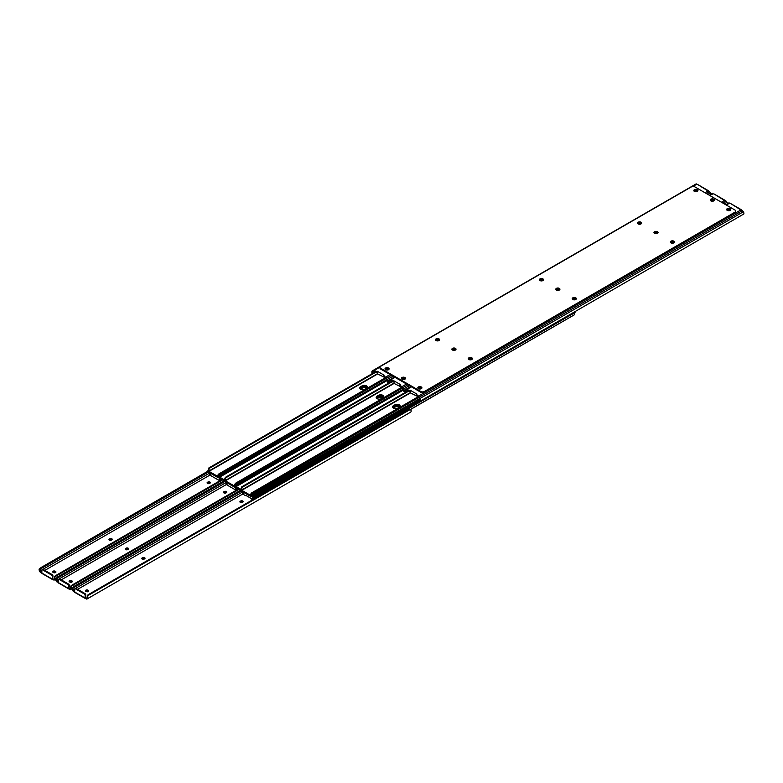 <?xml version="1.0" encoding="UTF-8"?>
<svg xmlns="http://www.w3.org/2000/svg" width="783" height="783" viewBox="0 0 783 783"><rect width="100%" height="100%" fill="white"/><g stroke="black" fill="none" stroke-linecap="round" stroke-linejoin="round"><path stroke-width="1.17" d="M128.06 549.451A2.055 1.184 0 0 0 125.701 549.529M144.473 558.925A2.055 1.184 0 0 0 142.114 559.003M88.41 591.498A2.055 1.184 0 0 0 86.052 591.41M55.583 572.549A2.055 1.184 0 0 0 53.234 572.461M71.997 582.023A2.055 1.184 0 0 0 69.638 581.935M226.199 492.791A2.055 1.184 0 0 0 223.85 492.869M242.613 502.265A2.055 1.184 0 0 0 240.254 502.343M111.656 539.976A2.055 1.184 0 0 0 109.297 540.055M209.795 483.317A2.055 1.184 0 0 0 207.436 483.395M88.332 590.362A1.449 0.832 180 0 1 88.753 590.959A1.449 0.832 180 0 1 88.332 591.547A1.449 0.832 180 0 1 86.287 591.547L85.915 591.331A1.449 0.832 180 0 1 85.494 590.744A1.449 0.832 180 0 1 86.384 589.971A1.449 0.832 180 0 1 87.96 590.157L87.96 590.94A1.449 0.832 -0 0 0 85.67 591.136M242.847 493.975L77.674 589.335M86.776 598.936L85.347 598.496A0.969 0.558 -60 0 1 85.122 598.046L74.669 592.007L74.669 589.433A1.282 0.744 60 0 1 74.933 588.845A1.282 0.744 60 0 1 75.579 588.904L84.212 593.896A1.282 0.744 60 0 1 85.122 595.471L85.807 595.08L85.347 597.909L86.776 598.026L86.776 599.142L86.776 598.026M398.596 407.669L398.087 406.739M240.694 501.003A1.449 0.832 180 0 1 242.27 500.826A1.449 0.832 180 0 1 243.17 501.59A1.449 0.832 180 0 1 242.74 502.187L242.378 502.392A1.449 0.832 180 0 1 240.802 502.578A1.449 0.832 180 0 1 239.911 501.805A1.449 0.832 180 0 1 240.332 501.218L240.332 502.001A1.449 0.832 -0 0 0 240.078 502.197M142.555 557.662A1.449 0.832 180 0 1 144.131 557.486A1.449 0.832 180 0 1 145.021 558.259A1.449 0.832 180 0 1 144.601 558.847L144.238 559.052A1.449 0.832 180 0 1 142.663 559.238A1.449 0.832 180 0 1 141.772 558.465A1.449 0.832 180 0 1 142.193 557.878L142.193 558.661A1.449 0.832 -0 0 0 141.938 558.856M74.953 592.017L73.279 591.341L72.829 589.736L72.829 590.862L72.437 590.186A2.496 1.439 60 0 1 71.967 587.984L240.812 490.168M73.279 590.235L74.63 591.087M409.901 412.582L86.776 599.142L409.901 412.582M410.292 409.47L87.706 595.726A1.928 1.576 -120 0 1 88.078 594.835L409.343 409.362A1.928 1.576 -120 0 1 410.292 409.47L411.104 410.488A2.496 1.439 60 0 1 410.644 412.152L86.962 599.024M85.807 595.08A1.282 0.744 -120 0 0 84.897 593.504L76.254 588.513A1.282 0.744 -120 0 0 75.618 588.454L74.933 588.845M242.994 501.991A1.449 0.832 -0 0 0 240.694 501.795M144.855 558.651A1.449 0.832 -0 0 0 142.555 558.455M71.967 587.984L72.623 589.119A1.527 0.881 -120 0 0 72.829 589.736M72.623 589.119L73.259 587.945L241.262 490.951L73.259 587.945M87.706 595.726L87.823 597.135A2.496 1.439 60 0 1 87.353 598.799L410.644 412.152M87.598 595.109A1.928 1.576 60 0 0 87.216 596L87.167 597.517A1.527 0.881 60 0 1 86.962 597.899M85.122 598.046L85.122 595.471M74.669 592.007A0.969 0.558 120 0 0 74.894 592.457L85.318 598.486M74.219 587.387L241.223 490.902M73.739 586.555L240.782 490.109M88.362 594.6L409.343 409.362M71.919 580.888A1.449 0.832 180 0 1 72.339 581.485A1.449 0.832 180 0 1 71.919 582.072A1.449 0.832 180 0 1 69.873 582.072L69.511 581.857A1.449 0.832 180 0 1 69.08 581.27A1.449 0.832 180 0 1 69.981 580.497A1.449 0.832 180 0 1 71.556 580.683L71.556 581.466A1.449 0.832 -0 0 0 69.256 581.661M226.434 484.501L61.26 579.86M58.255 581.593L56.415 580.262L56.415 581.387L56.024 580.712A2.496 1.439 60 0 1 55.564 578.51L224.408 480.693M70.362 589.462L68.943 589.022A0.969 0.558 -60 0 1 68.708 588.571L58.255 582.532L58.255 579.958A1.282 0.744 60 0 1 58.519 579.371A1.282 0.744 60 0 1 59.165 579.43L67.808 584.421A1.282 0.744 60 0 1 68.708 585.997L69.393 585.606L68.943 588.434L70.362 588.552L70.362 589.668L70.362 588.552M382.182 398.195L381.683 397.265M224.29 491.528A1.449 0.832 180 0 1 225.866 491.352A1.449 0.832 180 0 1 226.757 492.115A1.449 0.832 180 0 1 226.336 492.713L225.974 492.918A1.449 0.832 180 0 1 224.398 493.104A1.449 0.832 180 0 1 223.498 492.331A1.449 0.832 180 0 1 223.928 491.744L223.928 492.527A1.449 0.832 -0 0 0 223.674 492.722M126.151 548.188A1.449 0.832 180 0 1 127.727 548.012A1.449 0.832 180 0 1 128.618 548.785A1.449 0.832 180 0 1 128.197 549.372L127.825 549.578A1.449 0.832 180 0 1 126.249 549.764A1.449 0.832 180 0 1 125.358 548.991A1.449 0.832 180 0 1 125.779 548.403L125.779 549.186A1.449 0.832 -0 0 0 125.534 549.382M69.393 585.606A1.282 0.744 -120 0 0 68.483 584.03L59.851 579.038A1.282 0.744 -120 0 0 59.205 578.98L58.519 579.371M58.539 582.542L56.415 581.387M226.59 492.517A1.449 0.832 -0 0 0 224.29 492.321M128.441 549.177A1.449 0.832 -0 0 0 126.151 548.981M55.564 578.51L56.21 579.645A1.527 0.881 -120 0 0 56.415 580.262M56.21 579.645L56.856 578.471L224.858 481.476L56.856 578.471M239.295 489.248L71.292 586.252L71.41 587.661A2.496 1.439 60 0 1 70.95 589.325L70.558 589.55M71.194 585.635L71.194 585.635A1.928 1.576 60 0 0 70.813 586.526L70.754 588.043A1.527 0.881 60 0 1 70.558 588.425M68.708 588.571L68.708 585.997M58.255 582.532A0.969 0.558 120 0 0 58.48 582.983L68.914 589.012M57.815 577.913L224.809 481.428M57.325 577.081L224.378 480.635M71.292 586.252A1.928 1.576 -120 0 1 71.674 585.361L238.717 488.915M238.658 488.876L71.958 585.126M55.505 571.414A1.449 0.832 180 0 1 55.936 572.011A1.449 0.832 180 0 1 55.505 572.598A1.449 0.832 180 0 1 53.459 572.598L53.097 572.383A1.449 0.832 180 0 1 52.676 571.796A1.449 0.832 180 0 1 53.567 571.022A1.449 0.832 180 0 1 55.143 571.208L55.143 571.991A1.449 0.832 -0 0 0 52.843 572.187M210.02 475.027L44.856 570.386M52.99 576.131L52.53 578.96L53.958 579.077L53.958 579.988L52.53 579.547A0.969 0.558 -60 0 1 52.304 579.097L52.304 576.523L52.99 576.131A1.282 0.744 -120 0 0 52.079 574.556L43.437 569.564A1.282 0.744 -120 0 0 42.801 569.505L42.116 569.897A1.282 0.744 60 0 1 42.762 569.955L51.394 574.947A1.282 0.744 60 0 1 52.304 576.523M365.769 388.72L365.269 387.791M207.877 482.054A1.449 0.832 180 0 1 209.453 481.878A1.449 0.832 180 0 1 210.343 482.641A1.449 0.832 180 0 1 209.922 483.238L209.56 483.444A1.449 0.832 180 0 1 207.984 483.63A1.449 0.832 180 0 1 207.094 482.857A1.449 0.832 180 0 1 207.515 482.269L207.515 483.052A1.449 0.832 -0 0 0 207.26 483.248M109.737 538.714A1.449 0.832 180 0 1 111.313 538.538A1.449 0.832 180 0 1 112.204 539.311A1.449 0.832 180 0 1 111.783 539.898L111.421 540.104A1.449 0.832 180 0 1 109.845 540.29A1.449 0.832 180 0 1 108.954 539.516A1.449 0.832 180 0 1 109.375 538.929L109.375 539.712A1.449 0.832 -0 0 0 109.121 539.908M42.135 573.068L40.462 572.393L40.002 570.787L40.002 571.913L39.61 571.238A2.496 1.439 60 0 1 39.15 569.035L207.994 471.219M40.462 571.287L41.812 572.138M54.066 579.019L53.958 580.193L54.066 579.019M210.177 483.042A1.449 0.832 -0 0 0 207.877 482.847M112.038 539.702A1.449 0.832 -0 0 0 109.737 539.507M39.15 569.035L39.806 570.171A1.527 0.881 -120 0 0 40.002 570.787M39.806 570.171L40.442 568.996L208.444 472.002L40.442 568.996M222.891 479.773L54.888 576.777L55.006 578.187A2.496 1.439 60 0 1 54.536 579.851L54.144 580.076M54.781 576.171L54.781 576.171A1.928 1.576 60 0 0 54.399 577.051L54.35 578.568A1.527 0.881 60 0 1 54.144 578.95M42.116 569.897A1.282 0.744 60 0 0 41.851 570.484L41.851 573.058A0.969 0.558 120 0 0 42.076 573.508M41.401 568.438L208.405 471.953M40.922 567.606L207.975 471.16M54.888 576.777A1.928 1.576 -120 0 1 55.26 575.887L222.313 479.441M222.245 479.402L55.544 575.652M405.398 378.747A2.055 1.184 0 0 0 404.909 378.297A2.055 1.184 0 0 0 401.513 378.747M402.002 379.187A2.055 1.184 180 0 1 401.395 378.355A2.055 1.184 180 0 1 402.668 377.259A2.055 1.184 180 0 1 404.909 377.514A2.055 1.184 180 0 1 405.516 378.355A2.055 1.184 180 0 1 404.243 379.452A2.055 1.184 180 0 1 402.002 379.187M472.306 359.064A2.055 1.184 0 0 0 471.826 358.614A2.055 1.184 0 0 0 468.43 359.064M468.909 359.505A2.055 1.184 180 0 1 468.312 358.673A2.055 1.184 180 0 1 469.585 357.567A2.055 1.184 180 0 1 471.826 357.831A2.055 1.184 180 0 1 472.423 358.673A2.055 1.184 180 0 1 471.151 359.769A2.055 1.184 180 0 1 468.909 359.505M455.902 349.59A2.055 1.184 0 0 0 455.412 349.14A2.055 1.184 0 0 0 452.016 349.59M452.505 350.03A2.055 1.184 180 0 1 451.899 349.198A2.055 1.184 180 0 1 453.171 348.092A2.055 1.184 180 0 1 455.412 348.357A2.055 1.184 180 0 1 456.019 349.198A2.055 1.184 180 0 1 454.747 350.295A2.055 1.184 180 0 1 452.505 350.03M657.955 232.933A2.055 1.184 0 0 0 657.466 232.482A2.055 1.184 0 0 0 654.069 232.933M654.559 233.383A2.055 1.184 180 0 1 653.952 232.541A2.055 1.184 180 0 1 655.224 231.445A2.055 1.184 180 0 1 657.466 231.699A2.055 1.184 180 0 1 658.072 232.541A2.055 1.184 180 0 1 656.8 233.637A2.055 1.184 180 0 1 654.559 233.383M674.359 242.407A2.055 1.184 0 0 0 673.879 241.957A2.055 1.184 0 0 0 670.483 242.407M670.962 242.857A2.055 1.184 180 0 1 670.365 242.016A2.055 1.184 180 0 1 671.638 240.919A2.055 1.184 180 0 1 673.879 241.174A2.055 1.184 180 0 1 674.476 242.016A2.055 1.184 180 0 1 673.214 243.112A2.055 1.184 180 0 1 670.962 242.857M730.637 209.913A2.055 1.184 0 0 0 730.148 209.472A2.055 1.184 0 0 0 726.751 209.913M727.241 210.363A2.055 1.184 180 0 1 726.644 209.521A2.055 1.184 180 0 1 727.906 208.425A2.055 1.184 180 0 1 730.148 208.679A2.055 1.184 180 0 1 730.754 209.521A2.055 1.184 180 0 1 729.482 210.617A2.055 1.184 180 0 1 727.241 210.363M697.819 190.964A2.055 1.184 0 0 0 697.33 190.523A2.055 1.184 0 0 0 693.934 190.964M694.423 191.414A2.055 1.184 180 0 1 693.816 190.572A2.055 1.184 180 0 1 695.089 189.476A2.055 1.184 180 0 1 697.33 189.731A2.055 1.184 180 0 1 697.937 190.572A2.055 1.184 180 0 1 696.664 191.669A2.055 1.184 180 0 1 694.423 191.414M714.223 200.438A2.055 1.184 0 0 0 713.744 199.998A2.055 1.184 0 0 0 710.347 200.438M710.837 200.888A2.055 1.184 180 0 1 710.23 200.047A2.055 1.184 180 0 1 711.502 198.951A2.055 1.184 180 0 1 713.744 199.205A2.055 1.184 180 0 1 714.341 200.047A2.055 1.184 180 0 1 713.078 201.143A2.055 1.184 180 0 1 710.837 200.888M421.802 388.221A2.055 1.184 0 0 0 421.323 387.771A2.055 1.184 0 0 0 417.926 388.221M418.406 388.662A2.055 1.184 180 0 1 417.809 387.83A2.055 1.184 180 0 1 419.081 386.724A2.055 1.184 180 0 1 421.323 386.988A2.055 1.184 180 0 1 421.92 387.83A2.055 1.184 180 0 1 420.657 388.926A2.055 1.184 180 0 1 418.406 388.662M559.816 289.593A2.055 1.184 0 0 0 559.326 289.152A2.055 1.184 0 0 0 555.93 289.593M556.419 290.043A2.055 1.184 180 0 1 555.813 289.201A2.055 1.184 180 0 1 557.085 288.105A2.055 1.184 180 0 1 559.326 288.359A2.055 1.184 180 0 1 559.933 289.201A2.055 1.184 180 0 1 558.661 290.297A2.055 1.184 180 0 1 556.419 290.043M576.219 299.067A2.055 1.184 0 0 0 575.74 298.626A2.055 1.184 0 0 0 572.344 299.067M572.823 299.517A2.055 1.184 180 0 1 572.226 298.675A2.055 1.184 180 0 1 573.499 297.579A2.055 1.184 180 0 1 575.74 297.834A2.055 1.184 180 0 1 576.337 298.675A2.055 1.184 180 0 1 575.065 299.772A2.055 1.184 180 0 1 572.823 299.517M641.541 223.458A2.055 1.184 0 0 0 641.052 223.008A2.055 1.184 0 0 0 637.665 223.458M638.145 223.909A2.055 1.184 180 0 1 637.548 223.067A2.055 1.184 180 0 1 638.811 221.971A2.055 1.184 180 0 1 641.052 222.225A2.055 1.184 180 0 1 641.659 223.067A2.055 1.184 180 0 1 640.386 224.163A2.055 1.184 180 0 1 638.145 223.909M439.488 340.116A2.055 1.184 0 0 0 438.999 339.665A2.055 1.184 0 0 0 435.602 340.116M436.092 340.556A2.055 1.184 180 0 1 435.495 339.724A2.055 1.184 180 0 1 436.757 338.618A2.055 1.184 180 0 1 438.999 338.882A2.055 1.184 180 0 1 439.606 339.724A2.055 1.184 180 0 1 438.333 340.82A2.055 1.184 180 0 1 436.092 340.556M388.985 369.273A2.055 1.184 0 0 0 388.495 368.822A2.055 1.184 0 0 0 385.109 369.273M385.588 369.713A2.055 1.184 180 0 1 384.991 368.881A2.055 1.184 180 0 1 386.254 367.785A2.055 1.184 180 0 1 388.495 368.039A2.055 1.184 180 0 1 389.102 368.881A2.055 1.184 180 0 1 387.83 369.977A2.055 1.184 180 0 1 385.588 369.713M543.402 280.118A2.055 1.184 0 0 0 542.913 279.678A2.055 1.184 0 0 0 539.516 280.118M540.006 280.568A2.055 1.184 180 0 1 539.409 279.727A2.055 1.184 180 0 1 540.671 278.631A2.055 1.184 180 0 1 542.913 278.885A2.055 1.184 180 0 1 543.519 279.727A2.055 1.184 180 0 1 542.247 280.823A2.055 1.184 180 0 1 540.006 280.568M735.746 211.107L735.746 211.899A2.574 1.488 180 0 1 734.992 212.947L424.435 392.244A2.574 1.488 180 0 1 420.794 392.244L380.753 369.126A2.574 1.488 180 0 1 380 368.079L380 367.286A2.574 1.488 180 0 1 380.753 366.238L691.311 186.941A2.574 1.488 180 0 1 694.942 186.941L734.992 210.059A2.574 1.488 180 0 1 735.746 211.107A2.574 1.488 180 0 1 734.992 212.164L424.435 391.461A2.574 1.488 180 0 1 420.794 391.461L380.753 368.343A2.574 1.488 180 0 1 380 367.286M416.439 395.239L419.619 398.684A1.527 0.881 60 0 1 419.913 399.477L420.559 400.612A2.496 1.439 -120 0 0 420.099 398.41L419.355 397.128A1.928 1.116 -120 0 0 418.396 396.11L416.253 394.72L417.045 394.172L410.223 390.237L409.803 391.343L406.602 390.091L405.663 390.629A1.527 0.881 60 0 0 405.369 391.079L406.005 392.195M471.65 359.593A1.449 0.832 0 0 0 469.526 359.544L469.291 359.681M575.564 299.605A1.449 0.832 0 0 0 573.44 299.556L573.205 299.683M673.703 242.945A1.449 0.832 0 0 0 671.579 242.896L671.344 243.024M729.766 210.539L729.541 210.402A1.449 0.832 0 0 0 727.417 210.451M420.941 388.838L420.706 388.701A1.449 0.832 0 0 0 418.582 388.75M409.803 391.343L409.803 390.56L406.876 389.464A1.928 1.116 -120 0 0 405.917 389.366L405.173 389.797A2.496 1.439 -120 0 0 404.713 391.461L405.525 392.469M421.107 400.632L743.85 213.965A2.496 1.439 -120 0 0 743.39 211.762L740.924 209.492A0.969 0.558 -60 0 1 741.149 209.942L741.149 210.089M740.953 209.501L730.5 203.463A0.969 0.558 120 0 0 730.47 203.453L740.924 209.971M729.805 203.394L729.042 202.807L725.743 204.715M468.763 359.407A1.449 0.832 180 0 1 469.164 358.966L469.526 358.761A1.449 0.832 180 0 1 471.102 358.575A1.449 0.832 180 0 1 471.992 359.348A1.449 0.832 180 0 1 471.992 359.397M572.676 299.419A1.449 0.832 180 0 1 573.078 298.979L573.44 298.763A1.449 0.832 180 0 1 575.016 298.587A1.449 0.832 180 0 1 575.906 299.36A1.449 0.832 180 0 1 575.906 299.4M670.816 242.759A1.449 0.832 180 0 1 671.217 242.319L671.579 242.104A1.449 0.832 180 0 1 673.155 241.927A1.449 0.832 180 0 1 674.046 242.701A1.449 0.832 180 0 1 674.046 242.74M727.074 210.255A1.449 0.832 180 0 1 727.064 210.206A1.449 0.832 180 0 1 727.965 209.433A1.449 0.832 180 0 1 729.541 209.619L729.903 209.824A1.449 0.832 180 0 1 730.304 210.265M418.239 388.554A1.449 0.832 180 0 1 418.239 388.505A1.449 0.832 180 0 1 419.13 387.732A1.449 0.832 180 0 1 420.706 387.918L421.068 388.123A1.449 0.832 180 0 1 421.469 388.574M405.917 389.366L410.86 386.508M417.045 396.169L410.684 393.027L410.223 391.03M419.913 399.477L419.962 400.25L419.913 399.477M400.025 385.765L403.206 389.21A1.527 0.881 60 0 1 403.499 390.003L404.155 391.138A2.496 1.439 -120 0 0 403.685 388.936L402.951 387.654A1.928 1.116 -120 0 0 401.982 386.636L399.839 385.246L400.642 384.707L393.82 380.763L393.389 381.869L390.188 380.616L389.249 381.155A1.527 0.881 60 0 0 388.955 381.605L389.591 382.721M455.236 350.118A1.449 0.832 0 0 0 453.112 350.07L452.887 350.207M559.15 290.131A1.449 0.832 0 0 0 557.026 290.082L556.801 290.209M657.299 233.471A1.449 0.832 0 0 0 655.175 233.422L654.94 233.549M713.362 201.065L713.127 200.928A1.449 0.832 0 0 0 711.003 200.977M404.527 379.364L404.292 379.226A1.449 0.832 0 0 0 402.168 379.275M393.389 381.869L393.389 381.086L390.472 379.99A1.928 1.116 -120 0 0 389.503 379.892L388.769 380.323A2.496 1.439 -120 0 0 388.299 381.987L389.112 382.995M727.476 203.717A2.496 1.439 -120 0 0 726.976 202.288L724.52 200.017A0.969 0.558 -60 0 1 724.745 200.468L724.745 200.614M724.539 200.027L714.086 193.988A0.969 0.558 120 0 0 714.057 193.978L724.52 200.497M713.391 193.92L712.638 193.332L709.329 195.241M452.349 349.932A1.449 0.832 180 0 1 452.75 349.492L453.112 349.287A1.449 0.832 180 0 1 454.688 349.101A1.449 0.832 180 0 1 455.589 349.874A1.449 0.832 180 0 1 455.579 349.923M556.263 289.945A1.449 0.832 180 0 1 556.664 289.504L557.026 289.289A1.449 0.832 180 0 1 558.602 289.113A1.449 0.832 180 0 1 559.502 289.886A1.449 0.832 180 0 1 559.493 289.925M654.412 233.285A1.449 0.832 180 0 1 654.803 232.845L655.175 232.629A1.449 0.832 180 0 1 656.751 232.453A1.449 0.832 180 0 1 657.642 233.226A1.449 0.832 180 0 1 657.642 233.265M710.661 200.781A1.449 0.832 180 0 1 710.661 200.732A1.449 0.832 180 0 1 711.551 199.959A1.449 0.832 180 0 1 713.127 200.145L713.489 200.35A1.449 0.832 180 0 1 713.89 200.791M401.826 379.08A1.449 0.832 180 0 1 401.826 379.031A1.449 0.832 180 0 1 402.716 378.267A1.449 0.832 180 0 1 404.292 378.443L404.664 378.649A1.449 0.832 180 0 1 405.056 379.099M389.503 379.892L394.456 377.034M400.642 386.694L394.27 383.553L393.82 381.556M404.703 391.157L404.155 391.138L404.038 391.617L404.674 391.246M403.558 390.776L404.018 391.617M383.621 376.29L386.792 379.735A1.527 0.881 60 0 1 387.086 380.528L387.742 381.664A2.496 1.439 -120 0 0 387.282 379.461L386.538 378.179A1.928 1.116 -120 0 0 385.579 377.161L383.425 375.771L384.228 375.233L377.406 371.289L376.975 372.395L373.775 371.142L372.835 371.68A1.527 0.881 60 0 0 372.542 372.131L373.188 373.246M438.832 340.644A1.449 0.832 0 0 0 436.708 340.595L436.474 340.732M542.746 280.657A1.449 0.832 0 0 0 540.622 280.608L540.387 280.735M640.885 223.997A1.449 0.832 0 0 0 638.762 223.948L638.527 224.075M696.948 191.59L696.713 191.453A1.449 0.832 0 0 0 694.59 191.502M388.114 369.889L387.888 369.752A1.449 0.832 0 0 0 385.765 369.801M376.975 372.395L376.975 371.612L374.059 370.516A1.928 1.116 -120 0 0 373.099 370.418L372.356 370.848A2.496 1.439 -120 0 0 371.896 372.512L372.708 373.53M711.062 194.243A2.496 1.439 -120 0 0 710.563 192.814L708.106 190.543A0.969 0.558 -60 0 1 708.331 190.993L708.331 191.14M708.135 190.553L697.682 184.514A0.969 0.558 120 0 0 697.653 184.504L708.106 191.023M696.978 184.445L696.224 183.858L373.099 370.418M435.945 340.468A1.449 0.832 180 0 1 436.346 340.018L436.708 339.812A1.449 0.832 180 0 1 438.284 339.626A1.449 0.832 180 0 1 439.175 340.399A1.449 0.832 180 0 1 439.175 340.448M539.859 280.471A1.449 0.832 180 0 1 540.26 280.03L540.622 279.815A1.449 0.832 180 0 1 542.198 279.639A1.449 0.832 180 0 1 543.089 280.412A1.449 0.832 180 0 1 543.089 280.451M637.998 223.811A1.449 0.832 180 0 1 638.399 223.37L638.762 223.155A1.449 0.832 180 0 1 640.337 222.979A1.449 0.832 180 0 1 641.228 223.752A1.449 0.832 180 0 1 641.228 223.791M694.247 191.306A1.449 0.832 180 0 1 694.247 191.258A1.449 0.832 180 0 1 695.138 190.484A1.449 0.832 180 0 1 696.713 190.67L697.085 190.876A1.449 0.832 180 0 1 697.487 191.316M385.422 369.605A1.449 0.832 180 0 1 385.412 369.556A1.449 0.832 180 0 1 386.313 368.793A1.449 0.832 180 0 1 387.888 368.969L388.251 369.175A1.449 0.832 180 0 1 388.652 369.625M384.228 377.22L377.866 374.078L377.406 372.082M388.29 381.683L387.624 382.143L388.27 381.771M387.145 381.301L387.614 382.143M253.545 500.014L252.772 499.221A1.527 0.881 -120 0 1 253.026 498.428L253.124 498.272A1.174 0.685 60 0 0 252.312 496.608L251.979 496.412A2.574 1.488 0 0 0 254.739 496.07L420.138 400.583M219.025 477.542L224.388 480.645M235.429 487.016L240.802 490.119M376.417 398.097A3.21 1.86 180 0 1 376.995 397.637L378.365 396.854A3.21 1.86 180 0 1 383.464 397.284M360.014 388.622A3.21 1.86 180 0 1 360.591 388.162L361.952 387.379A3.21 1.86 180 0 1 367.061 387.81M392.831 407.571A3.21 1.86 180 0 1 393.409 407.111L394.769 406.328A3.21 1.86 180 0 1 399.878 406.759M419.942 399.907L254.739 495.287A2.574 1.488 180 0 1 253.203 495.708M408.56 391.216L242.074 487.339L241.702 486.869L241.125 488.582A1.527 0.881 60 0 1 240.87 489.375L236.114 486.625M392.156 381.742L225.661 477.865L225.289 477.395L224.721 479.108A1.527 0.881 60 0 1 224.457 479.901L219.132 476.818M419.727 398.899L251.764 495.874A1.174 0.685 60 0 1 251.539 496.667A1.174 0.685 60 0 1 250.951 496.608L241.585 491.195A1.174 0.685 60 0 1 240.773 489.532L240.87 489.375M400.064 406.436A3.054 1.762 0 0 0 397.94 405.134A3.054 1.762 0 0 0 394.935 405.584L393.477 406.416A3.054 1.762 0 0 0 392.665 407.277M418.21 396.795L250.736 493.975A2.496 1.439 -120 0 0 251.049 495.629L241.477 490.109A2.496 1.439 -120 0 0 241.8 488.817L242.074 487.339M251.764 495.874L251.666 495.61A1.527 0.881 60 0 1 251.402 494.513L418.885 397.421M393.477 405.633L394.935 404.791A3.054 1.762 180 0 1 398.263 404.41A3.054 1.762 180 0 1 400.142 406.034A3.054 1.762 180 0 1 399.252 407.287L397.793 408.129A3.054 1.762 180 0 1 394.466 408.511A3.054 1.762 180 0 1 392.586 406.876A3.054 1.762 180 0 1 393.477 405.633L393.477 406.416M251.666 492.879L418.161 396.756M252.048 493.74L418.797 397.265M241.702 486.869L407.972 390.883M408.432 391.148L242.29 487.075M392.9 407.669A3.054 1.762 180 0 1 393.477 407.209L394.935 406.367A3.054 1.762 180 0 1 399.819 406.827M253.124 498.272L575.045 312.417A1.174 0.685 -120 0 0 575.025 311.84M245.5 495.61L243.63 494.592L242.847 492.174A2.496 1.439 60 0 1 243.161 493.838L242.495 493.29A1.527 0.881 -120 0 0 242.231 492.204L242.133 491.93A1.174 0.685 60 0 1 242.123 491.518M245.852 495.404L252.097 498.986M253.036 499.769L252.097 498.996A2.496 1.439 60 0 1 252.42 497.704L251.803 499.153M575.045 312.417L574.947 312.574A1.527 0.881 -120 0 0 574.693 313.366L574.634 314.629L410.331 409.489M399.359 407.219A3.054 1.762 0 0 0 394.935 407.15L393.477 407.992A3.054 1.762 0 0 0 393.369 408.06M574.634 314.629L410.458 409.558M376.496 398.195A3.054 1.762 180 0 1 377.063 397.735L378.522 396.893A3.054 1.762 180 0 1 383.416 397.353M236.358 487.555A1.174 0.685 60 0 1 236.711 488.798L236.613 488.954A1.527 0.881 -120 0 0 236.358 489.747L235.683 489.522A2.496 1.439 60 0 1 236.006 488.23L235.223 489.727L227.217 485.117L226.434 482.71A2.496 1.439 60 0 1 226.757 484.364L226.081 483.816A1.527 0.881 -120 0 0 225.827 482.729L225.729 482.455A1.174 0.685 60 0 1 225.719 482.044M382.946 397.744A3.054 1.762 0 0 0 378.522 397.676L377.063 398.518A3.054 1.762 0 0 0 376.956 398.586M236.623 490.295L235.399 489.678M237.132 490.54L236.358 489.747M360.082 388.72A3.054 1.762 180 0 1 360.66 388.26L362.108 387.419A3.054 1.762 180 0 1 367.002 387.879M219.954 478.08A1.174 0.685 60 0 1 220.307 479.323L220.209 479.48A1.527 0.881 -120 0 0 219.945 480.273L219.279 480.048A2.496 1.439 60 0 1 219.592 478.756L218.937 480.273L217.067 479.255L210.813 475.643L210.03 473.235A2.496 1.439 60 0 1 210.343 474.889L209.678 474.341A1.527 0.881 -120 0 0 209.413 473.255L209.315 472.981A1.174 0.685 60 0 1 209.306 472.57M366.542 388.27A3.054 1.762 0 0 0 362.108 388.202L360.66 389.043A3.054 1.762 0 0 0 360.552 389.112M220.209 480.821L218.986 480.204M220.728 481.065L219.945 480.273M403.314 389.425L235.35 486.4A1.174 0.685 60 0 1 235.135 487.192A1.174 0.685 60 0 1 234.538 487.134L225.171 481.721A1.174 0.685 60 0 1 224.359 480.057L224.457 479.901M383.66 396.961A3.054 1.762 0 0 0 381.527 395.66A3.054 1.762 0 0 0 378.522 396.11L377.063 396.942A3.054 1.762 0 0 0 376.251 397.803M401.806 387.321L234.323 484.501A2.496 1.439 -120 0 0 234.646 486.155L225.073 480.635A2.496 1.439 -120 0 0 225.387 479.343L225.661 477.865M235.35 486.4L235.252 486.135A1.527 0.881 60 0 1 234.998 485.039L402.482 387.947M377.063 396.159L378.522 395.317A3.054 1.762 180 0 1 381.85 394.935A3.054 1.762 180 0 1 383.739 396.57A3.054 1.762 180 0 1 382.838 397.813L381.39 398.655A3.054 1.762 180 0 1 378.062 399.036A3.054 1.762 180 0 1 376.173 397.402A3.054 1.762 180 0 1 377.063 396.159L377.063 396.942M235.262 483.405L401.748 387.282M235.644 484.266L402.384 387.791M225.289 477.395L391.559 381.409M392.029 381.673L225.876 477.601M386.91 379.951L218.937 476.935A1.174 0.685 60 0 1 218.721 477.718A1.174 0.685 60 0 1 218.134 477.659L208.758 472.247A1.174 0.685 60 0 1 207.955 470.583L208.053 470.426A1.527 0.881 60 0 0 208.307 469.634L208.983 469.869A2.496 1.439 -120 0 1 208.66 471.16L377.514 373.677M367.247 387.487A3.054 1.762 0 0 0 365.113 386.185A3.054 1.762 0 0 0 362.108 386.636L360.66 387.468A3.054 1.762 0 0 0 359.837 388.329M385.393 377.846L217.909 475.027A2.496 1.439 -120 0 0 218.232 476.681L208.66 471.16M218.937 476.935L218.839 476.661A1.527 0.881 60 0 1 218.584 475.565L386.068 378.473M360.66 386.685L362.108 385.843A3.054 1.762 180 0 1 365.436 385.461A3.054 1.762 180 0 1 367.325 387.096A3.054 1.762 180 0 1 366.434 388.339L364.976 389.18A3.054 1.762 180 0 1 361.648 389.562A3.054 1.762 180 0 1 359.759 387.928A3.054 1.762 180 0 1 360.66 386.685L360.66 387.468M218.849 473.93L385.334 377.807M219.23 474.792L385.98 378.316M375.742 372.268L209.257 468.391L208.885 467.921L208.307 469.634M209.257 468.391L208.983 469.869M208.885 467.921L375.155 371.935M375.615 372.199L209.472 468.126M242.211 492.164L72.927 589.902M85.347 597.909L85.347 598.496M74.307 591.733L74.307 590.822M240.332 502.001L240.332 501.218M142.193 558.661L142.193 557.878M87.96 590.94L87.96 590.157M76.254 588.513L75.579 588.904M84.212 593.896L84.897 593.504M74.15 586.389L74.571 587.113M87.167 597.517L87.823 597.135M225.807 482.69L56.513 580.428M68.943 588.434L68.943 589.022M57.893 582.258L57.893 581.348M223.928 492.527L223.928 491.744M125.779 549.186L125.779 548.403M71.556 581.466L71.556 580.683M56.865 581.867L56.865 580.761M59.851 579.038L59.165 579.43M67.808 584.421L68.483 584.03M57.746 576.914L58.157 577.639M70.754 588.043L71.41 587.661M209.394 473.216L40.109 570.954M52.53 578.96L52.53 579.547M41.479 572.784L41.479 571.874M207.515 483.052L207.515 482.269M109.375 539.712L109.375 538.929M55.143 571.991L55.143 571.208M43.437 569.564L42.762 569.955M51.394 574.947L52.079 574.556M41.333 567.44L41.753 568.164M52.304 579.097L41.851 573.058M54.35 578.568L55.006 578.187M380.753 369.126L380.753 368.343M420.794 392.244L420.794 391.461M424.435 392.244L424.435 391.461M734.992 212.947L734.992 212.164M408.834 391.383L408.834 390.59M404.713 391.461L405.369 391.079M416.439 395.767L416.439 394.984M469.164 358.966L469.164 359.632M469.526 358.761L469.526 359.544M573.078 298.979L573.078 299.635M573.44 298.763L573.44 299.556M671.217 242.319L671.217 242.975M671.579 242.104L671.579 242.896M729.541 210.402L729.541 209.619M729.903 209.824L729.903 210.49M420.706 388.701L420.706 387.918M421.068 388.123L421.068 388.789M406.876 389.464L411.427 386.841M726.301 205.048L729.355 203.286M418.396 396.11L740.865 209.932M419.355 397.128L742.49 210.568M420.099 398.41L743.39 211.762M392.43 381.908L392.43 381.115M388.299 381.987L388.955 381.605M400.025 386.293L400.025 385.51M452.75 349.492L452.75 350.158M453.112 349.287L453.112 350.07M556.664 289.504L556.664 290.16M557.026 289.289L557.026 290.082M654.803 232.845L654.803 233.5M655.175 232.629L655.175 233.422M713.127 200.928L713.127 200.145M713.489 200.35L713.489 201.016M404.292 379.226L404.292 378.443M404.664 378.649L404.664 379.315M390.472 379.99L395.014 377.367M709.897 195.574L712.941 193.812M401.982 386.636L406.534 384.013M721.407 202.22L724.461 200.458M402.951 387.654L407.894 384.796M722.768 203.003L726.076 201.094M403.685 388.936L409.372 385.657M724.255 203.864L726.976 202.288M376.016 372.434L376.016 371.641M371.896 372.512L372.542 372.131M383.621 376.819L383.621 376.036M436.346 340.018L436.346 340.683M436.708 339.812L436.708 340.595M540.26 280.03L540.26 280.686M540.622 279.815L540.622 280.608M638.399 223.37L638.399 224.026M638.762 223.155L638.762 223.948M696.713 191.453L696.713 190.67M697.085 190.876L697.085 191.541M387.888 369.752L387.888 368.969M388.251 369.175L388.251 369.84M374.059 370.516L380.029 367.07M692.749 186.52L696.537 184.338M385.579 377.161L390.12 374.538M704.994 192.745L708.047 190.983M386.538 378.179L391.48 375.321M706.364 193.528L709.662 191.62M387.282 379.461L392.968 376.183M707.842 194.39L710.563 192.814M254.739 495.287L254.739 496.07M378.365 396.854L378.365 396.198M376.995 397.637L376.995 396.991M361.952 387.379L361.952 386.724M360.591 388.162L360.591 387.516M394.769 406.328L394.769 405.672M393.409 407.111L393.409 406.465M241.125 488.582L241.8 488.817M250.736 493.975L251.402 494.513M394.935 404.791L394.935 405.584M419.6 398.655L251.666 495.61M241.477 490.109L410.331 392.626M410.517 392.89L241.595 490.422M252.067 492.722L252.645 493.192M252.772 499.221L251.754 499.221M394.935 406.367L394.935 407.15M393.477 407.992L393.477 407.209M253.026 498.428L574.947 312.574M236.711 488.798L237.611 488.279M378.522 396.893L378.522 397.676M377.063 398.518L377.063 397.735M236.613 488.954L237.699 488.328M220.307 479.323L221.207 478.805M362.108 387.419L362.108 388.202M360.66 389.043L360.66 388.26M220.209 479.48L221.295 478.853M224.721 479.108L225.387 479.343M234.323 484.501L234.998 485.039M378.522 395.317L378.522 396.11M403.186 389.18L235.252 486.135M225.073 480.635L393.918 383.151M394.103 383.416L225.181 480.948M235.654 483.248L236.241 483.718M217.909 475.027L218.584 475.565M362.108 385.843L362.108 386.636M386.773 379.706L218.839 476.661M377.7 373.941L208.767 471.474M219.24 473.774L219.827 474.244M42.047 573.499L52.5 579.537M416.253 395.503L416.253 394.72M419.952 400.25L420.432 401.092M399.839 386.029L399.839 385.246M383.425 376.554L383.425 375.771M419.903 399.467L251.539 496.667M242.485 493.681L243.2 494.259M226.081 484.207L226.786 484.785M209.668 474.733L210.382 475.31M403.499 389.993L235.135 487.192M387.086 380.518L218.721 477.718"/></g></svg>
